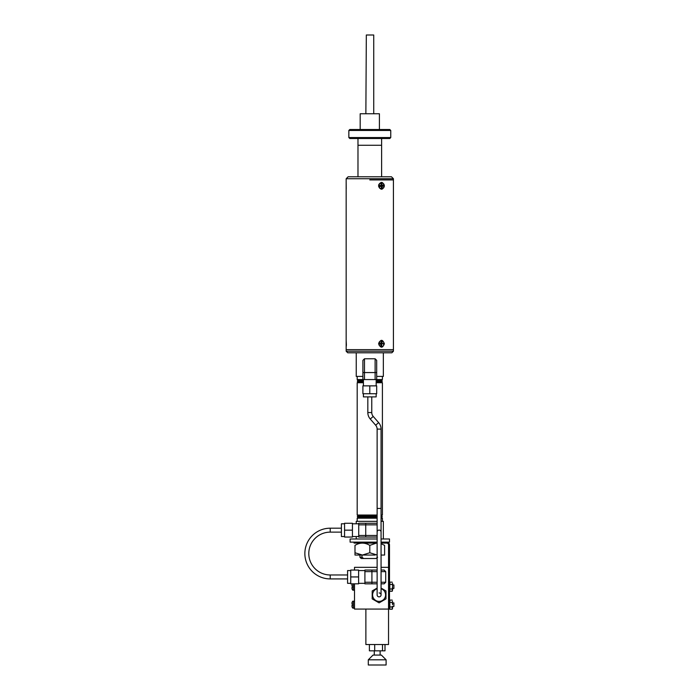 <?xml version="1.0" encoding="UTF-8"?>
<svg xmlns="http://www.w3.org/2000/svg" width="700" height="700" viewBox="0 0 700 700"><rect width="100%" height="100%" fill="white"/><g stroke="black" fill="none" stroke-linecap="round" stroke-linejoin="round"><path stroke-width="1.05" d="M348.845 137.55L390.749 137.55L389.804 138.495L349.79 138.495L348.845 137.55L348.845 130.463L349.79 129.518L389.804 129.518L390.749 130.463L348.845 130.463M390.749 137.55L390.749 130.463M381.614 138.495L381.614 145.268L357.98 145.268L381.614 145.268L381.614 176.768M357.98 138.495L357.98 176.768M348.136 176.768L391.457 176.768L393.426 178.736L346.168 178.736L348.136 176.768M369.793 179.918L393.426 179.918L369.793 179.918M360.185 129.518L360.185 113.759L379.409 113.759L379.409 129.518M365.864 113.759L366.328 35L373.73 35L373.73 113.759M393.426 351.216L391.851 352.791L347.743 352.791L346.168 351.216L393.426 351.216L393.426 349.641L346.168 349.641L393.426 349.641L393.426 178.736M384.379 343.744C382.585 339.211 380.66 339.211 378.604 343.744C380.651 348.285 382.585 348.285 384.379 343.744M384.379 185.815C382.585 181.274 380.66 181.274 378.604 185.815C380.651 190.347 382.585 190.347 384.379 185.815M346.168 351.216L346.168 178.736M378.656 186.48L378.604 185.815M382.191 186.043A1.829 1.584 90 0 0 382.139 185.281M380.835 345.555A1.829 1.584 90 0 0 381.762 345.012M346.168 182.271L346.229 188.886M346.168 340.2L346.386 344.715M346.369 345.056L346.334 345.634M346.334 345.704L346.29 346.22M381.964 342.781A1.829 1.584 90 0 0 381.159 342.029M381.99 184.905A1.829 1.584 90 0 0 381.036 184.048M378.656 185.141L378.822 184.494M377.615 557.253L375.953 558.512L361.209 558.512L359.949 557.253L361.979 557.253L363.641 558.512M361.979 555.048L361.979 557.253M376.434 543.104L369.793 545.37L369.793 552.755L362.39 555.048L354.988 555.048L354.988 552.755L354.988 555.048M357.192 521.343L357.192 518.184L358.033 517.352L357.289 516.609L358.033 515.874L357.192 515.034L357.192 382.716L358.033 381.885L357.289 381.141L358.033 380.406L357.192 379.566L362.906 379.566L362.906 360.351L364.481 358.776L364.481 379.566L362.906 379.566M376.171 380.406L381.561 380.406L382.401 379.566L382.401 376.416M381.561 380.406L382.305 381.141L381.561 381.885L382.401 382.716L376.171 382.716M357.192 515.034L377.125 515.034M381.062 515.034L382.401 515.034L382.401 382.716M381.062 515.874L382.401 515.034M381.561 515.874L382.305 516.609L381.561 517.352L382.401 518.184L381.062 518.184M357.192 518.184L377.125 518.184M356.248 523.784L356.248 521.343L377.125 521.343M381.062 521.343L383.346 521.343L383.346 538.983M376.688 379.566L375.113 379.566L375.113 358.776L376.688 360.351L376.688 379.566L382.401 379.566M376.688 376.416L383.346 376.416L383.346 352.791M356.248 352.791L356.248 376.416L362.906 376.416M358.033 517.352L377.125 517.352M381.062 517.352L381.561 517.352M357.289 516.609L377.125 516.609M381.062 516.609L382.305 516.609M358.033 515.874L377.125 515.874M357.192 382.716L363.414 382.716M358.033 381.885L363.414 381.885M376.171 381.885L381.561 381.885M357.289 381.141L363.414 381.141M376.171 381.141L382.305 381.141M358.033 380.406L363.414 380.406M375.113 555.048L362.39 555.048L354.988 552.755L354.988 545.37C359.879 542.378 364.814 542.378 369.793 545.37M384.606 545.37L381.062 543.734L384.606 545.37L384.606 555.048L381.062 555.048L384.606 555.048M362.329 543.077L361.217 543.139M358.619 554.418L359.529 554.68M363.151 543.104L362.39 543.077M377.204 555.048L369.793 552.755M380.065 343.079L380.546 343.131M381.92 343.254L380.275 343.499L382.174 343.385M381.264 345.415L380.896 344.899M379.864 344.067L381.868 344.26M380.957 344.243L380.984 345.021M379.339 343.21L379.838 343.49M379.995 343.21L379.339 343.192M381.885 343.254L381.894 342.659M378.796 343.429A3.071 2.66 90 0 0 384.081 344.067A3.071 2.66 90 0 0 378.796 343.429M381.832 344.304L381.649 346.255L380.783 346.15L380.957 344.199L379.26 343.989L379.356 342.991L381.054 343.192L381.229 341.233L382.095 341.338L381.92 343.297L383.618 343.499L383.521 344.505M383.618 343.499L380.293 343.525L380.249 344.024M381.491 182.744A3.071 2.66 90 0 0 381.342 188.886A3.071 2.66 90 0 0 381.491 188.877M378.998 186.148A3.071 2.66 90 0 0 384.283 185.474A3.071 2.66 90 0 0 378.998 186.148M379.461 185.588L381.159 185.369L379.461 185.588L379.558 186.585L381.255 186.366L381.439 188.326L382.314 188.213L381.316 187.023M383.723 185.045L380.45 185.535L383.723 185.045L383.819 186.043L382.121 186.261L382.314 188.213M382.121 186.261L380.817 186.428M383.819 186.043L380.494 186.034M381.159 185.369L380.975 183.409L381.841 183.304L382.025 185.255M381.465 184.266L381.098 184.756M382.183 185.482L380.485 185.57L380.713 186.436M381.246 184.564L381.22 185.29M379.523 186.226L380.126 186.252M354.043 542.133L354.043 543.077L377.125 543.077M381.062 543.077L386.654 543.077A1.89 1.89 0 0 1 388.544 544.968L388.544 609.079L354.515 609.079L354.515 583.835M386.654 542.133A2.835 2.835 0 0 1 389.489 544.968L389.489 609.079L388.544 609.079L388.526 644.525L365.873 644.525L365.873 609.079M386.102 659.803L381.377 655.077L373.021 655.077L368.296 659.803L386.102 659.803L386.102 665L368.296 665L368.296 659.803M385 644.525L385 650.825L369.399 650.825L369.399 644.525M374.701 650.825L374.701 644.525M382.506 650.825L382.506 644.525M388.544 567.332L381.062 567.332M377.125 567.332L354.515 567.332L354.515 570.054M351.995 604.056L351.995 602.543L351.995 604.056L353.255 604.056L353.255 605.281L351.995 605.281L351.995 606.795L352.056 605.281M392.359 606.436L393.899 606.436L393.899 602.901L392.359 602.901M351.995 586.093L351.995 584.587L351.995 586.093L353.255 586.093L353.255 587.326L351.995 587.326L351.995 588.84L352.056 587.326M392.359 588.472L393.899 588.472L393.899 584.946L392.359 584.946M389.489 583.275L389.839 584.439L392.219 584.439L392.578 583.301L392.578 586.714C392.578 584.447 392.578 584.447 392.578 586.714C392.578 588.98 392.578 588.98 392.578 586.714L392.578 584.946M392.578 588.472L392.219 591.255L392.219 588.989L389.839 588.989L389.839 591.255L392.219 591.255M392.219 588.989L392.578 586.714L392.578 590.117M389.489 590.153L389.839 591.255M392.219 582.164L389.839 582.164L389.839 588.989M389.489 601.23L389.839 602.394L392.219 602.394L392.578 604.669C392.578 602.403 392.578 602.403 392.578 604.669C392.578 606.935 392.578 606.935 392.578 604.669L392.578 602.901M392.578 606.436L392.578 608.081L392.219 606.944L389.839 606.944L389.839 609.219L392.219 609.219L392.219 606.944M392.219 609.219L392.578 608.081M389.489 608.108L389.839 609.219M392.219 600.119L389.839 600.119L389.839 606.944M392.219 602.394L392.578 601.256L392.219 602.394M358.61 583.327L364.91 583.327M358.61 570.561L364.91 570.561M350.735 583.327L347.585 583.327L347.585 570.561L350.735 570.561M358.61 576.94L358.61 583.835L350.735 583.835L350.735 570.054L358.61 570.054L358.61 576.94L350.735 576.94M381.062 570.054L384.134 570.054L385.709 571.629L381.062 571.629M377.125 571.629L364.91 571.629L364.91 570.054L377.125 570.054M377.125 583.835L364.91 583.835L364.91 582.26L377.125 582.26M381.062 582.26L385.709 582.26L384.134 583.835L381.062 583.835M384.134 583.835L385.709 582.26L385.709 571.629M364.91 582.26L364.91 571.629M377.125 588.709A6.501 6.501 0 0 0 373.459 598.15A6.501 6.501 0 0 0 382.34 600.53A6.501 6.501 0 0 0 381.062 588.709M377.125 588.079L372.199 590.923L372.199 598.885L379.094 602.858L385.98 598.885L385.98 590.923L381.062 588.079M376.171 385.866L376.171 379.566M363.414 385.866L363.414 379.566M376.171 393.741L376.171 396.891L363.414 396.891L363.414 393.741M369.793 385.866L376.688 385.866L376.688 393.741L362.906 393.741L362.906 385.866L369.793 385.866L369.793 393.741M375.113 358.776L364.481 358.776M375.113 379.566L364.481 379.566M352.433 536.541L358.733 536.541M352.433 523.784L358.733 523.784M344.558 536.541L341.408 536.541L341.408 523.784L344.558 523.784M352.433 530.163L352.433 537.049L344.558 537.049L344.558 523.267L352.433 523.267L352.433 530.163L344.558 530.163M377.125 524.843L358.733 524.843L358.733 523.267L377.125 523.267M377.125 537.049L358.733 537.049L358.733 535.474L377.125 535.474M358.733 535.474L358.733 524.843M347.585 578.918L330.225 578.918A25.358 25.358 0 0 1 304.859 553.551A25.358 25.358 0 0 1 330.225 528.194L341.408 528.194M330.225 578.918L330.225 574.971A21.42 21.42 0 0 1 308.796 553.551A21.42 21.42 0 0 1 330.225 532.131L341.408 532.131M330.225 574.971L347.585 574.971M379.094 592.935A1.969 1.969 0 0 1 381.062 594.904A1.969 1.969 0 0 1 379.094 596.872A1.969 1.969 0 0 1 377.125 594.904A1.969 1.969 0 0 0 379.094 596.872M379.094 530.084A1.969 1.969 0 0 0 377.125 532.053A1.969 1.969 0 0 1 379.094 530.084A1.969 1.969 0 0 1 381.062 532.053L381.062 532.053A1.969 1.969 0 0 0 379.094 530.084M377.125 594.904L377.125 508.419L381.062 508.419L381.062 429.1A9.844 9.844 0 0 0 378.63 422.616L373.223 416.43A5.906 5.906 0 0 1 371.761 412.545L371.761 396.891M381.062 429.1L377.125 429.1A5.906 5.906 0 0 0 375.664 425.215L370.256 419.02A9.844 9.844 0 0 1 367.824 412.545L367.824 396.891M389.471 538.983L381.062 538.983M377.125 538.983L350.105 538.983L350.105 542.133L377.125 542.133M389.471 542.133L381.062 542.133M354.515 608.116L353.316 608.116L353.316 601.221C352.984 600.889 352.546 601.326 351.995 602.543M354.515 590.161L353.316 590.161L353.316 583.835M371.919 570.054L371.919 583.835M362.906 372.558L376.688 372.558M365.741 523.267L365.741 537.049M330.225 528.194L330.225 532.131M378.63 422.616L375.664 425.215M371.761 412.545L367.824 412.545M373.223 416.43L370.256 419.02M359.949 557.253L359.949 555.048M382.401 521.343L382.401 518.184M357.192 379.566L357.192 376.416M356.248 538.983L356.248 536.541M374.281 655.077L374.281 650.825M380.118 655.077L380.118 650.825M353.316 608.116C352.984 608.449 352.546 608.011 351.995 606.795M354.515 601.221L353.316 601.221M353.316 590.161C352.984 590.494 352.546 590.048 351.995 588.84M352.231 583.835L351.995 584.587M381.062 508.419L381.062 594.904M377.125 508.419L377.125 429.1M389.489 538.983L389.489 542.133"/></g></svg>
